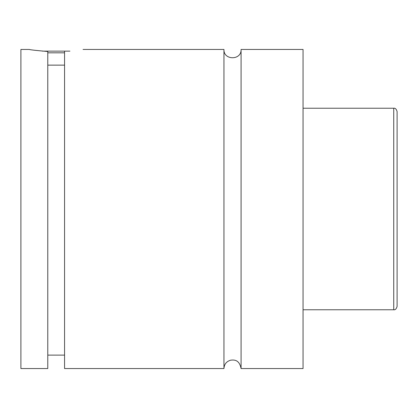 <?xml version="1.0" encoding="UTF-8"?>
<svg xmlns="http://www.w3.org/2000/svg" width="418" height="418" viewBox="0 0 418 418"><rect width="100%" height="100%" fill="white"/><g stroke="black" fill="none" stroke-linecap="round" stroke-linejoin="round"><path stroke-width="0.63" d="M223.949 49.449L223.949 368.551C224.241 364.162 226.509 361.366 230.741 360.17C234.122 359.804 239.321 359.553 241.076 368.551L241.076 49.449C241.609 60.5 223.416 60.5 223.949 49.449L83.041 49.449M64.565 52.809L47.772 52.809M42.427 51.132L69.91 51.132M47.772 65.135L64.565 65.135M29.297 49.449C29.955 49.81 36.115 50.494 47.772 51.508L47.772 368.551L20.9 368.551L20.9 49.449L29.297 49.449M64.565 51.508C88.715 49.031 88.715 49.031 64.565 51.508L64.565 368.551L223.949 368.551M397.1 209L397.1 306.41C396.405 308.897 395.287 310.02 393.74 309.769L393.74 108.231C395.287 107.98 396.405 109.103 397.1 111.59L397.1 209M241.076 368.551L303.05 368.551L303.05 49.449L241.076 49.449M393.74 108.231L303.05 108.231M393.74 309.769L303.05 309.769M64.565 355.112L47.772 355.112"/></g></svg>
